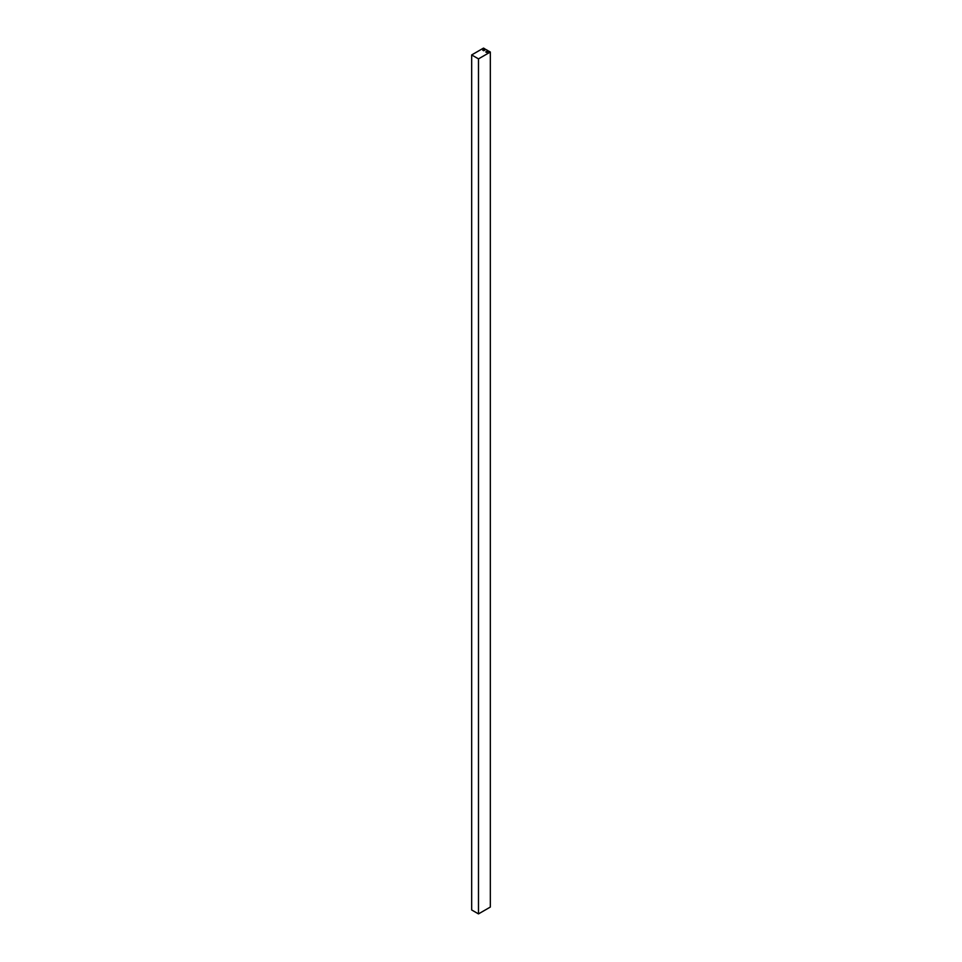 <?xml version="1.0" encoding="UTF-8"?>
<svg xmlns="http://www.w3.org/2000/svg" width="962" height="962" viewBox="0 0 962 962"><rect width="100%" height="100%" fill="white"/><g stroke="black" fill="none" stroke-linecap="round" stroke-linejoin="round"><path stroke-width="1.44" d="M487.962 51.695L487.962 50.661L485.738 51.948L486.628 52.465L488.852 51.178L490.331 52.032L490.331 907.058L478.487 913.9L471.669 909.968L471.669 54.942L478.487 58.874L478.487 913.9M487.962 50.661L485.882 49.471L483.67 50.745L482.78 50.24L485.004 48.954L483.513 48.1L471.669 54.942M478.487 58.874L490.331 52.032M485.004 49.976L485.004 48.954"/></g></svg>
